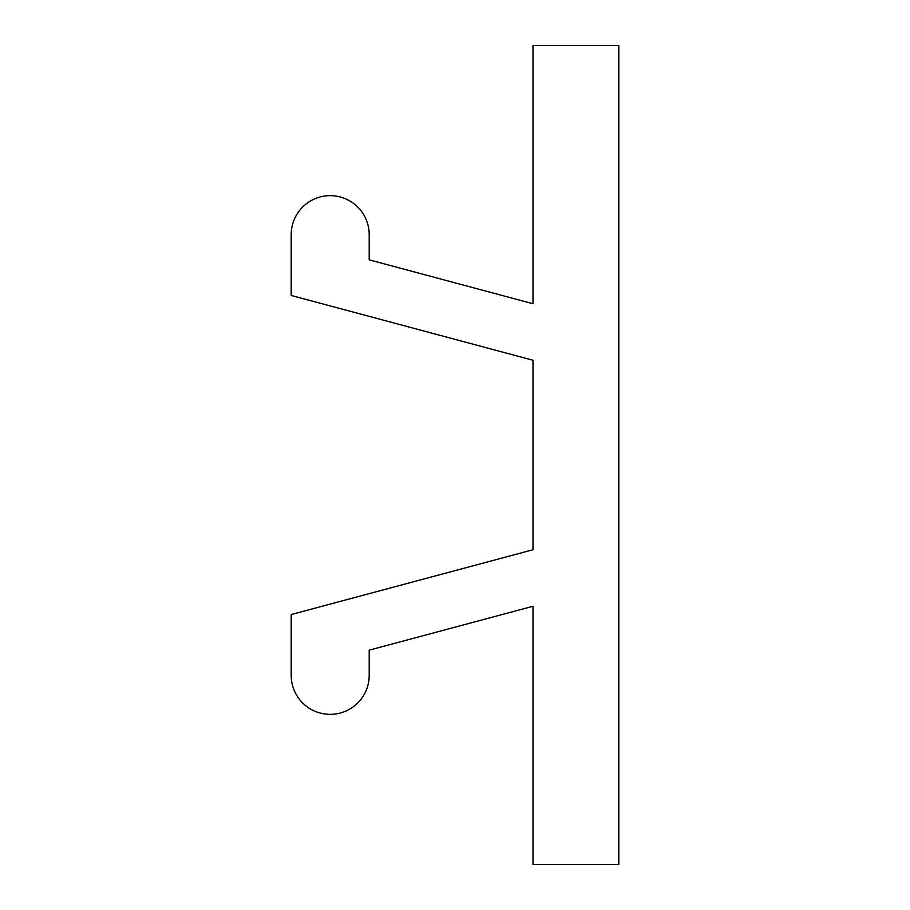 <?xml version="1.0" encoding="UTF-8"?>
<svg xmlns="http://www.w3.org/2000/svg" width="910" height="910" viewBox="0 0 910 910"><rect width="100%" height="100%" fill="white"/><g stroke="black" fill="none" stroke-linecap="round" stroke-linejoin="round"><path stroke-width="1.36" d="M532.998 303.735L532.998 45.5L618.8 45.5L618.8 864.5L532.998 864.5L532.998 606.265L369.198 650.161L369.198 675.345A39.005 39.005 0 0 1 330.205 714.35A39.005 39.005 0 0 1 291.2 675.345L291.2 614.534L532.998 549.742L532.998 360.258L291.2 295.466L291.2 234.655A39.005 39.005 0 0 1 330.205 195.65A39.005 39.005 0 0 1 369.198 234.655L369.198 259.839L532.998 303.735"/></g></svg>
